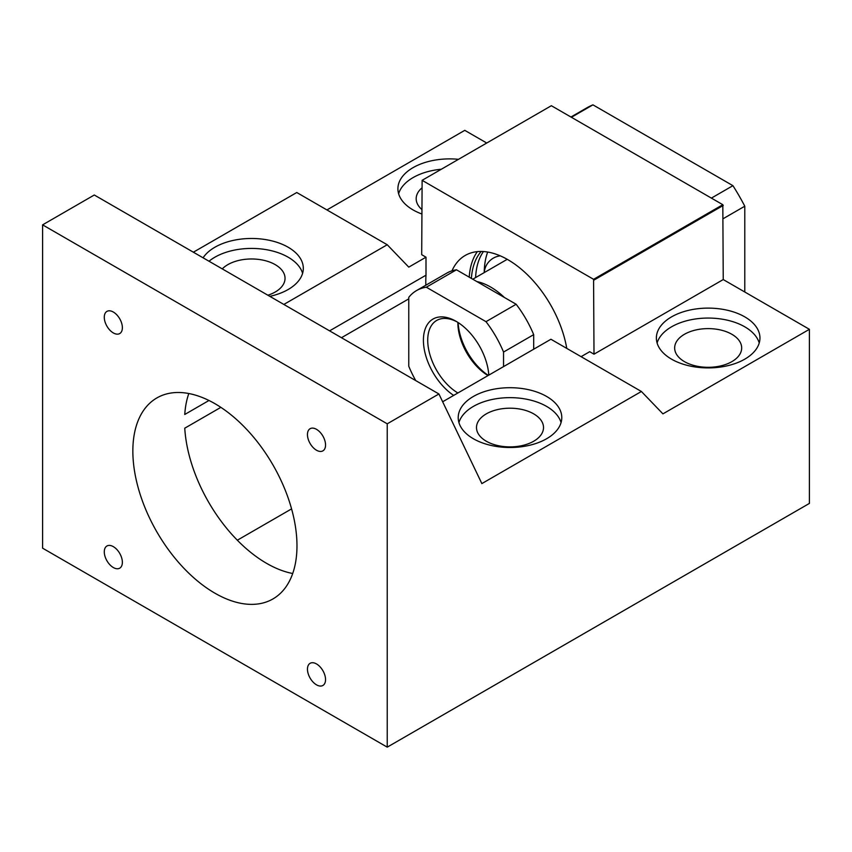 <?xml version="1.0" encoding="UTF-8"?>
<svg xmlns="http://www.w3.org/2000/svg" width="852" height="852" viewBox="0 0 852 852"><rect width="100%" height="100%" fill="white"/><g stroke="black" fill="none" stroke-linecap="round" stroke-linejoin="round"><path stroke-width="1.28" d="M711.388 198.111L732.922 185.672A152.306 87.937 60 0 1 744.786 206.205L744.786 292.002M723.241 218.644L744.786 206.205M571.394 117.288L592.939 104.849L732.922 185.672M570.936 117.022L586.783 107.874A152.306 87.937 60 0 1 592.939 104.849M387.234 747.151L809.4 503.415L809.4 329.309L662.931 413.87L641.396 391.483L481.859 483.595L438.918 393.975L94.295 195.001L42.6 224.853L42.6 548.177L387.234 747.151L387.234 423.817L42.6 224.853M442.657 401.771L550.924 339.256L641.396 391.483M581.085 356.668L589.701 351.695L594.004 354.176L593.578 279.318L422.123 180.326L421.697 254.695L426 257.187L426 275.196L329.596 330.853M438.918 393.975L387.234 423.817M546.622 396.457A51.78 29.895 0 0 0 490.188 389.982A51.78 29.895 0 0 0 458.216 417.597A51.78 29.895 0 0 0 473.382 438.748A51.78 29.895 0 0 0 529.816 445.223A51.78 29.895 0 0 0 561.788 417.597A51.78 29.895 0 0 0 546.622 396.457M188.803 393.528A116.053 67.01 -120 0 0 184.756 414.477L208.974 400.493M426 275.196A116.053 67.01 -120 0 0 425.787 281.927A116.053 67.01 -120 0 0 425.83 285.207M296.975 545.812A116.053 67.01 -120 0 0 246.324 429.014A116.053 67.01 -120 0 0 156.885 397.927A116.053 67.01 -120 0 0 132.848 451.059A116.053 67.01 -120 0 0 183.51 567.847A116.053 67.01 -120 0 0 272.938 598.945A116.053 67.01 -120 0 0 296.975 545.812M566.761 348.393A85.296 49.246 -120 0 0 524.789 272.257A85.296 49.246 -120 0 0 465.203 255.451A85.296 49.246 -120 0 0 451.975 270.84M594.004 354.176L723.241 279.562L809.4 329.309M744.786 316.869A51.78 29.895 180 0 1 759.952 338.01A51.78 29.895 180 0 1 727.981 365.636A51.78 29.895 180 0 1 671.546 359.161A51.78 29.895 180 0 1 656.381 338.01A51.78 29.895 180 0 1 688.352 310.394A51.78 29.895 180 0 1 744.786 316.869M283.844 304.441L387.234 244.748L296.762 192.52L193.372 252.203M486.737 143.019L464.766 130.345L326.923 209.933M325.549 445A12.791 7.391 -120 0 0 319.969 432.134A12.791 7.391 -120 0 0 310.107 428.705A12.791 7.391 -120 0 0 307.455 434.563A12.791 7.391 -120 0 0 313.035 447.438A12.791 7.391 -120 0 0 322.897 450.857A12.791 7.391 -120 0 0 325.549 445M113.327 312.034A12.791 7.391 -120 0 0 106.926 311.395A12.791 7.391 -120 0 0 104.966 321.651A12.791 7.391 -120 0 0 113.327 332.93A12.791 7.391 -120 0 0 119.727 333.558A12.791 7.391 -120 0 0 121.687 323.302A12.791 7.391 -120 0 0 113.327 312.034M104.285 551.862A12.791 7.391 -120 0 0 109.865 564.738A12.791 7.391 -120 0 0 119.727 568.167A12.791 7.391 -120 0 0 122.368 562.309A12.791 7.391 -120 0 0 116.788 549.433A12.791 7.391 -120 0 0 106.926 546.004A12.791 7.391 -120 0 0 104.285 551.862M316.507 684.838A12.791 7.391 -120 0 0 322.897 685.466A12.791 7.391 -120 0 0 324.857 675.221A12.791 7.391 -120 0 0 316.507 663.942A12.791 7.391 -120 0 0 310.107 663.314A12.791 7.391 -120 0 0 308.147 673.559A12.791 7.391 -120 0 0 316.507 684.838M237.335 540.211L291.576 508.889M422.123 180.326L551.361 105.712L722.816 204.704L593.578 279.318M723.241 279.562L722.816 204.704M561.063 422.581A51.78 29.895 0 0 0 546.622 406.415A51.78 29.895 0 0 0 494.245 399.066A51.78 29.895 0 0 0 458.94 422.581M387.234 244.748L408.768 267.134L426 257.187M408.768 298.86L341.482 337.712M220.86 407.352L184.756 428.194A116.053 67.01 -120 0 0 292.715 573.502M723.241 205.449L594.004 280.063M421.697 213.937A51.78 29.895 180 0 1 413.082 209.933A51.78 29.895 180 0 1 397.905 188.793A51.78 29.895 180 0 1 458.504 159.324M477.354 251.617A85.296 49.246 -120 0 0 469.228 277.166M759.228 342.994A51.78 29.895 0 0 0 744.786 326.827A51.78 29.895 0 0 0 692.41 319.479A51.78 29.895 0 0 0 657.105 342.994M269.828 296.347A51.78 29.895 0 0 0 303.312 268.38A51.78 29.895 0 0 0 288.146 247.229A51.78 29.895 0 0 0 203.085 257.815M421.697 188.111A33.505 19.34 0 0 0 416.181 198.74A33.505 19.34 0 0 0 421.697 209.358M267.869 295.218A33.505 19.34 0 0 0 285.037 278.327A33.505 19.34 0 0 0 275.228 264.642A33.505 19.34 0 0 0 222.276 268.891M731.857 334.282A33.505 19.34 0 0 0 695.338 330.086A33.505 19.34 0 0 0 674.656 347.967A33.505 19.34 0 0 0 684.476 361.642A33.505 19.34 0 0 0 720.984 365.838A33.505 19.34 0 0 0 741.677 347.967A33.505 19.34 0 0 0 731.857 334.282M533.693 413.87A33.505 19.34 0 0 0 497.185 409.674A33.505 19.34 0 0 0 476.492 427.555A33.505 19.34 0 0 0 486.311 441.229A33.505 19.34 0 0 0 522.83 445.426A33.505 19.34 0 0 0 543.512 427.555A33.505 19.34 0 0 0 533.693 413.87M441.347 169.228A51.78 29.895 0 0 0 398.63 193.766M481.21 251.446A82.25 47.488 -120 0 0 471.39 278.412M302.598 273.354A51.78 29.895 0 0 0 288.146 257.187A51.78 29.895 0 0 0 209.028 261.245M483.467 251.542A82.25 47.488 -120 0 0 475.608 277.582M487.695 252.032A85.296 49.246 -120 0 0 484.607 265.739A85.296 49.246 -120 0 0 484.224 272.597M458.142 322.567A45.997 26.561 -120 0 0 488.324 375.402M457.929 322.429A46.306 26.732 -120 0 0 488.132 375.519M457.875 322.397A43.25 24.974 -120 0 0 457.875 322.844A43.25 24.974 -120 0 0 488.036 375.572M457.247 322.003A43.25 24.974 -120 0 0 436.682 320.448A43.25 24.974 -120 0 0 427.725 340.257A43.25 24.974 -120 0 0 457.875 392.974M488.803 375.125A46.306 26.732 -120 0 0 456.161 321.353A46.306 26.732 -120 0 0 423.412 340.257A46.306 26.732 -120 0 0 453.669 395.413M503.543 366.616L503.543 352.046A79.204 45.731 -120 0 0 486.002 321.673L426.309 287.209A79.204 45.731 -120 0 0 416.553 290.564A79.204 45.731 -120 0 0 408.768 297.337L408.768 366.264A79.204 45.731 -120 0 0 415.744 380.588M503.543 352.046L533.693 334.644L533.693 349.203M533.693 334.644A79.204 45.731 -120 0 0 516.152 304.26L486.002 321.673M426.309 287.209L456.47 269.796L516.152 304.26M456.47 269.796A79.204 45.731 -120 0 0 446.714 273.162L416.553 290.564M476.822 281.554A63.964 36.934 60 0 1 504.405 297.476M533.693 348.202A63.964 36.934 60 0 1 533.906 349.086M500.241 255.834A18.275 18.275 0 0 0 484.245 272.597M507.238 259.317L472.775 279.211"/></g></svg>
